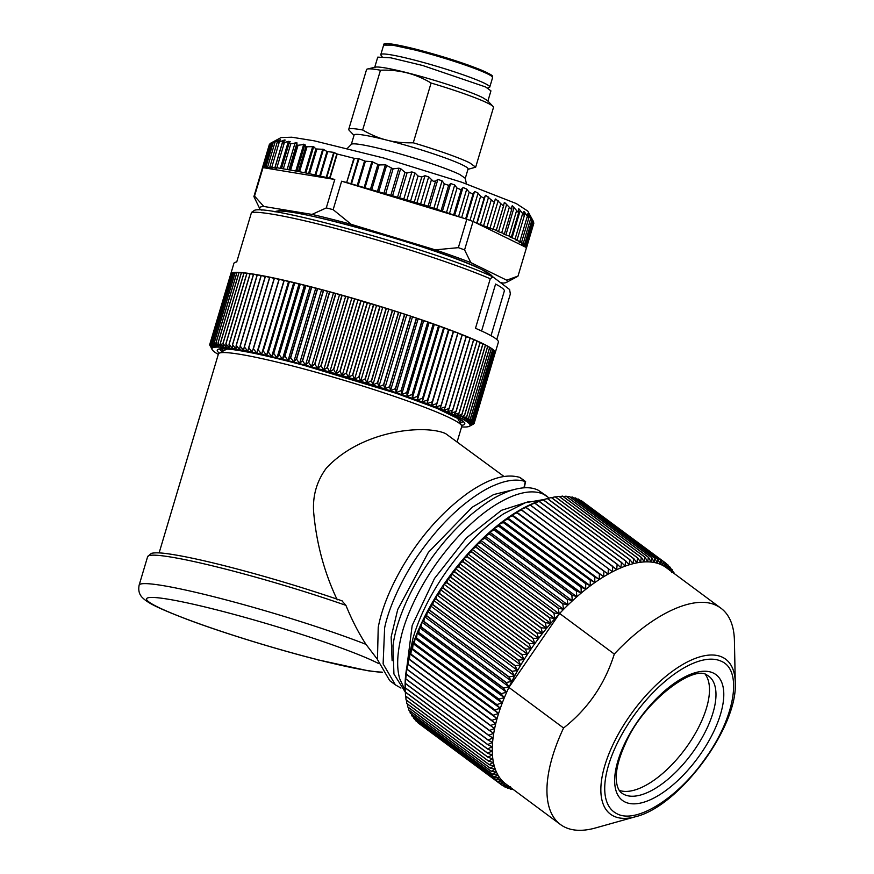 <?xml version="1.0" encoding="UTF-8"?>
<svg xmlns="http://www.w3.org/2000/svg" width="874" height="874" viewBox="0 0 874 874"><rect width="100%" height="100%" fill="white"/><g stroke="black" fill="none" stroke-linecap="round" stroke-linejoin="round"><path stroke-width="1.31" d="M487.659 88.034L488.937 87.575A56.843 4.752 16.6 0 0 489.768 87.072A56.843 4.752 16.6 0 0 412.113 59.487A56.843 4.752 -163.4 0 0 380.813 54.592A56.843 4.752 -163.4 0 0 381.228 55.466L382.047 56.548M547.179 498.606L544.054 499.48A134.662 60.317 126.6 0 0 445.718 581.636A134.662 60.317 126.6 0 0 405.121 686.647A134.662 60.317 126.6 0 0 405.121 686.822M417.728 722.634A137.972 61.803 126.6 0 0 417.805 722.7L500.223 783.88A137.972 61.803 -53.4 0 1 500.136 783.814L417.597 722.143M415.543 720.602A137.972 61.803 126.6 0 0 415.62 720.679L498.027 781.859A137.972 61.803 -53.4 0 1 497.962 781.782L415.543 720.602L415.314 719.663M413.566 718.33A137.972 61.803 126.6 0 0 413.631 718.406L496.039 779.586A137.972 61.803 -53.4 0 1 495.973 779.51L413.566 718.33L413.271 716.964M411.785 715.806A137.972 61.803 126.6 0 0 411.84 715.893L494.258 777.073A137.972 61.803 -53.4 0 1 494.192 776.986L411.785 715.806L411.457 714.036M410.212 713.053A137.972 61.803 126.6 0 0 410.256 713.151L492.674 774.331A137.972 61.803 -53.4 0 1 492.619 774.233L410.212 713.053L409.862 710.901M408.846 710.059A137.972 61.803 126.6 0 0 408.89 710.169L491.297 771.349A137.972 61.803 -53.4 0 1 491.254 771.239L408.846 710.059L408.508 707.547M407.688 706.847A137.972 61.803 126.6 0 0 407.721 706.968L490.139 768.148A137.972 61.803 -53.4 0 1 490.096 768.028L407.688 706.847L407.371 703.985M406.749 703.428A137.972 61.803 126.6 0 0 406.781 703.548L489.189 764.728A137.972 61.803 -53.4 0 1 489.167 764.608L406.749 703.428L406.465 700.227M406.028 699.79A137.972 61.803 126.6 0 0 406.049 699.921L488.457 761.09A137.972 61.803 -53.4 0 1 488.435 760.97L406.028 699.79L405.798 696.283M405.525 695.955A137.972 61.803 126.6 0 0 405.536 696.086L487.954 757.266A137.972 61.803 -53.4 0 1 487.932 757.135L405.525 695.955L405.361 692.153M405.241 691.924A137.972 61.803 126.6 0 0 405.252 692.066L487.659 753.246A137.972 61.803 -53.4 0 1 487.659 753.104L405.241 691.924L405.132 687.346M547.397 498.541L547.463 498.53A137.972 61.803 126.6 0 0 547.332 498.562L543.377 499.797A137.972 61.803 126.6 0 0 543.235 499.841L539.192 501.326A137.972 61.803 126.6 0 0 539.039 501.381L534.91 503.107A137.972 61.803 126.6 0 0 534.768 503.173L529.611 504.954L530.562 505.15A137.972 61.803 126.6 0 0 530.409 505.216L525.329 507.073L526.148 507.433A137.972 61.803 126.6 0 0 525.995 507.51L520.991 509.422L521.669 509.957A137.972 61.803 126.6 0 0 521.516 510.055L516.589 512.011L517.146 512.721A137.972 61.803 126.6 0 0 516.993 512.819L512.153 514.83L512.59 515.726A137.972 61.803 126.6 0 0 512.426 515.824L507.685 517.867L508.002 518.938A137.972 61.803 126.6 0 0 507.838 519.058L503.195 521.123L503.402 522.368A137.972 61.803 126.6 0 0 503.238 522.499L498.704 524.586L498.792 526.017A137.972 61.803 126.6 0 0 498.639 526.148L494.203 528.246L494.192 529.863A137.972 61.803 126.6 0 0 494.029 529.994L489.713 532.091L489.604 533.894A137.972 61.803 126.6 0 0 489.451 534.036L485.256 536.123L485.048 538.111A137.972 61.803 126.6 0 0 484.895 538.253L480.82 540.329L480.525 542.492A137.972 61.803 126.6 0 0 480.372 542.645L476.428 544.699L476.057 547.037A137.972 61.803 126.6 0 0 475.904 547.2L472.091 549.211L471.643 551.745A137.972 61.803 126.6 0 0 471.49 551.909L467.808 553.876L467.295 556.585A137.972 61.803 126.6 0 0 467.142 556.749L463.602 558.672L463.023 561.545A137.972 61.803 126.6 0 0 462.881 561.72L459.473 563.588L458.839 566.636A137.972 61.803 126.6 0 0 458.697 566.811L455.441 568.603L454.753 571.836A137.972 61.803 126.6 0 0 454.622 572.011L451.508 573.726L450.776 577.124A137.972 61.803 126.6 0 0 450.645 577.299L447.674 578.938L446.92 582.488A137.972 61.803 126.6 0 0 446.789 582.674L443.97 584.214L443.184 587.929A137.972 61.803 126.6 0 0 443.052 588.115L440.387 589.557L439.578 593.424A137.972 61.803 126.6 0 0 439.458 593.621L436.934 594.954L436.115 598.974A137.972 61.803 126.6 0 0 436.006 599.16L433.635 600.383L432.805 604.546A137.972 61.803 126.6 0 0 432.696 604.732L430.478 605.835L429.658 610.139A137.972 61.803 126.6 0 0 429.549 610.325L427.484 611.308L426.665 615.733A137.972 61.803 126.6 0 0 426.567 615.93L424.644 616.771L423.846 621.327A137.972 61.803 126.6 0 0 423.759 621.523L421.989 622.222L421.213 626.898A137.972 61.803 126.6 0 0 421.126 627.095L419.498 627.652L418.755 632.437A137.972 61.803 126.6 0 0 418.679 632.634L417.204 633.038L416.494 637.933A137.972 61.803 126.6 0 0 416.417 638.129L415.084 638.381L414.418 643.373A137.972 61.803 126.6 0 0 414.352 643.559L413.162 643.657L412.55 648.737A137.972 61.803 126.6 0 0 412.484 648.923L411.436 648.858L410.878 654.025A137.972 61.803 126.6 0 0 410.824 654.211L409.917 653.971L409.425 659.215A137.972 61.803 126.6 0 0 409.371 659.389L408.595 658.985L408.169 664.306A137.972 61.803 126.6 0 0 408.136 664.469L407.481 663.901L407.142 669.266A137.972 61.803 126.6 0 0 407.109 669.429L406.585 668.676L406.323 674.105A137.972 61.803 126.6 0 0 406.301 674.269L405.722 678.792A137.972 61.803 126.6 0 0 405.7 678.956L405.339 683.337A137.972 61.803 126.6 0 0 405.328 683.49L405.186 687.718A137.972 61.803 126.6 0 0 405.175 687.871L405.11 686.385M583.242 502.058L665.89 563.238L665.147 566.745L663.508 561.654L581.101 500.474A137.972 61.803 126.6 0 0 581.013 500.42L663.421 561.6L662.645 565.27L660.864 560.256L578.446 499.087A137.972 61.803 126.6 0 0 578.359 499.043L660.766 560.212L659.968 564.047L658.035 559.131L575.616 497.951A137.972 61.803 126.6 0 0 575.518 497.918L657.936 559.098L657.117 563.074L655.03 558.268L572.623 497.088A137.972 61.803 126.6 0 0 572.514 497.066L654.932 558.246L654.102 562.364L651.873 557.667L569.455 496.487A137.972 61.803 126.6 0 0 569.345 496.476L651.764 557.656L650.933 561.916L648.552 557.339L566.134 496.159A137.972 61.803 126.6 0 0 566.024 496.148L648.432 557.328L647.612 561.731L645.078 557.273L562.67 496.093A137.972 61.803 126.6 0 0 562.55 496.104L644.957 557.273L644.16 561.807L641.472 557.481L559.054 496.301A137.972 61.803 126.6 0 0 558.934 496.312L641.341 557.492L640.566 562.135L637.725 557.951L555.318 496.782A137.972 61.803 126.6 0 0 555.187 496.803L637.594 557.973L636.84 562.736L633.858 558.694L551.45 497.514A137.972 61.803 126.6 0 0 551.308 497.546L547.506 498.551M555.187 496.803L551.636 497.656M558.934 496.312L555.656 497.033M562.55 496.104L559.568 496.683M566.024 496.148L563.359 496.607M569.345 496.476L567.029 496.814M572.514 497.066L570.547 497.306M575.518 497.918L573.945 498.071M578.359 499.043L577.19 499.12M720.963 608.238A134.662 60.317 -53.4 0 0 716.68 605.638C694.415 593.883 651.349 614.258 614.302 654.058L559.633 613.472L508.897 687.412L563.566 727.998A134.662 60.317 126.6 0 0 560.431 824.499L505.751 783.912A134.662 60.317 -53.4 0 1 508.897 687.412A134.662 60.317 -53.4 0 1 559.633 613.472A134.662 60.317 -53.4 0 1 662 565.052A134.662 60.317 126.6 0 1 666.283 567.652L720.963 608.238A134.662 60.317 -53.4 0 1 734.422 640.795L735.263 682.507C738.017 727.179 679.207 806.396 635.649 816.687A96.544 43.241 -53.4 0 1 613.581 816.065A96.544 43.241 -53.4 0 1 628.701 717.412A96.544 43.241 -53.4 0 1 722.536 657.292A96.544 43.241 -53.4 0 1 735.263 682.507M551.308 497.546L633.726 558.726A137.972 61.803 -53.4 0 1 633.858 558.694M633.726 558.726L633.005 563.599L629.881 559.699L547.463 498.53M547.332 498.562L629.739 559.742A137.972 61.803 -53.4 0 1 629.881 559.699M629.739 559.742L629.061 564.713L625.784 560.966L543.377 499.797M543.235 499.841L625.642 561.021A137.972 61.803 -53.4 0 1 625.784 560.966M625.642 561.021L625.019 566.079L621.6 562.495L539.192 501.326M539.039 501.381L621.458 562.561A137.972 61.803 -53.4 0 1 621.6 562.495M621.458 562.561L620.879 567.707L617.328 564.287L534.91 503.107M534.768 503.173L617.175 564.353A137.972 61.803 -53.4 0 1 617.328 564.287M617.175 564.353L616.673 569.575L530.562 505.15M530.409 505.216L612.827 566.396A137.972 61.803 -53.4 0 1 612.98 566.319M612.827 566.396L612.39 571.694L526.148 507.433M525.995 507.51L608.402 568.69A137.972 61.803 -53.4 0 1 608.555 568.613M608.402 568.69L608.042 574.043L521.669 509.957M521.516 510.055L603.923 571.225A137.972 61.803 -53.4 0 1 604.076 571.137M603.923 571.225L603.639 576.632L599.553 573.901L517.146 512.721M516.993 512.819L599.4 574A137.972 61.803 -53.4 0 1 599.553 573.901M599.4 574L599.203 579.451L594.997 576.895L512.59 515.726M512.426 515.824L594.844 577.004A137.972 61.803 -53.4 0 1 594.997 576.895M594.844 577.004L594.735 582.488L590.409 580.118L508.002 518.938M507.838 519.058L590.256 580.227A137.972 61.803 -53.4 0 1 590.409 580.118M590.256 580.227L590.256 585.744L585.809 583.548L503.402 522.368M503.238 522.499L585.656 583.668A137.972 61.803 -53.4 0 1 585.809 583.548M585.656 583.668L585.755 589.207L581.199 587.197L498.792 526.017M498.639 526.148L581.046 587.317A137.972 61.803 -53.4 0 1 581.199 587.197M581.046 587.317L581.254 592.867L576.6 591.032L494.192 529.863M494.029 529.994L576.447 591.174A137.972 61.803 -53.4 0 1 576.6 591.032M576.447 591.174L576.774 596.713L572.022 595.063L489.604 533.894M489.451 534.036L571.858 595.205A137.972 61.803 -53.4 0 1 572.022 595.063M571.858 595.205L572.306 600.744L567.455 599.28L485.048 538.111M484.895 538.253L567.302 599.433A137.972 61.803 -53.4 0 1 567.455 599.28M567.302 599.433L567.871 604.95L562.943 603.672L480.525 542.492M480.372 542.645L562.79 603.825A137.972 61.803 -53.4 0 1 562.943 603.672M562.79 603.825L563.479 609.32L558.464 608.217L476.057 547.037M475.904 547.2L558.311 608.38A137.972 61.803 -53.4 0 1 558.464 608.217M558.311 608.38L559.142 613.832L554.05 612.914L471.643 551.745M471.49 551.909L553.898 613.078A137.972 61.803 -53.4 0 1 554.05 612.914M553.898 613.078L554.859 618.497L549.702 617.754L467.295 556.585M467.142 556.749L549.56 617.929A137.972 61.803 -53.4 0 1 549.702 617.754M549.56 617.929L550.653 623.293L545.431 622.725L463.023 561.545M462.881 561.72L545.289 622.9A137.972 61.803 -53.4 0 1 545.431 622.725M545.289 622.9L546.523 628.209L541.257 627.816L458.839 566.636M458.697 566.811L541.115 627.991A137.972 61.803 -53.4 0 1 541.257 627.816M541.115 627.991L542.492 633.235L537.171 633.005L454.753 571.836M454.622 572.011L537.029 633.191A137.972 61.803 -53.4 0 1 537.171 633.005M537.029 633.191L538.559 638.348L533.195 638.293L450.776 577.124M450.645 577.299L533.064 638.479A137.972 61.803 -53.4 0 1 533.195 638.293M533.064 638.479L534.735 643.559L529.327 643.668L446.92 582.488M446.789 582.674L529.207 643.854A137.972 61.803 -53.4 0 1 529.327 643.668M529.207 643.854L531.021 648.836L525.591 649.109L443.184 587.929M443.052 588.115L525.471 649.295A137.972 61.803 -53.4 0 1 525.591 649.109M525.471 649.295L527.437 654.178L521.996 654.604L439.578 593.424M439.458 593.621L521.876 654.79A137.972 61.803 -53.4 0 1 521.996 654.604M521.876 654.79L523.996 659.575L518.533 660.143L436.115 598.974M436.006 599.16L518.413 660.34A137.972 61.803 -53.4 0 1 518.533 660.143M518.413 660.34L520.686 665.005L515.223 665.715L432.805 604.546M432.696 604.732L515.114 665.912A137.972 61.803 -53.4 0 1 515.223 665.715M515.114 665.912L517.528 670.456L512.066 671.308L429.658 610.139M429.549 610.325L511.967 671.505A137.972 61.803 -53.4 0 1 512.066 671.308M511.967 671.505L514.535 675.93L509.083 676.913L426.665 615.733M426.567 615.93L508.985 677.099A137.972 61.803 -53.4 0 1 509.083 676.913M508.985 677.099L511.705 681.392L506.264 682.507L423.846 621.327M423.759 621.523L506.166 682.692A137.972 61.803 -53.4 0 1 506.264 682.507M506.166 682.692L509.039 686.844L503.621 688.078L421.213 626.898M421.126 627.095L503.533 688.264A137.972 61.803 -53.4 0 1 503.621 688.078M503.533 688.264L506.559 692.274L501.163 693.617L418.755 632.437M418.679 632.634L501.086 693.803A137.972 61.803 -53.4 0 1 501.163 693.617M501.086 693.803L504.254 697.66L498.901 699.113L416.494 637.933M416.417 638.129L498.825 699.298A137.972 61.803 -53.4 0 1 498.901 699.113M498.825 699.298L502.135 703.002L496.825 704.553L414.418 643.373M414.352 643.559L496.76 704.739A137.972 61.803 -53.4 0 1 496.825 704.553M496.76 704.739L500.212 708.279L494.957 709.917L412.55 648.737M412.484 648.923L494.903 710.103A137.972 61.803 -53.4 0 1 494.957 709.917M494.903 710.103L498.486 713.479L493.297 715.205L410.878 654.025M410.824 654.211L493.242 715.38A137.972 61.803 -53.4 0 1 493.297 715.205M493.242 715.38L496.967 718.592L491.833 720.394L409.425 659.215M409.371 659.389L491.789 720.569A137.972 61.803 -53.4 0 1 491.833 720.394M491.789 720.569L495.645 723.606L490.587 725.475L408.169 664.306M408.136 664.469L490.543 725.649A137.972 61.803 -53.4 0 1 490.587 725.475M490.543 725.649L494.531 728.523L489.549 730.446L407.142 669.266M407.109 669.429L489.516 730.609A137.972 61.803 -53.4 0 1 489.549 730.446M489.516 730.609L493.635 733.308L488.73 735.274L406.323 674.105M406.301 674.269L488.708 735.438A137.972 61.803 -53.4 0 1 488.73 735.274M488.708 735.438L492.947 737.951L488.129 739.972L405.722 678.792M405.7 678.956L488.118 740.136A137.972 61.803 -53.4 0 1 488.129 739.972M488.118 740.136L492.477 742.463L487.758 744.517L405.339 683.337M405.328 683.49L487.747 744.67A137.972 61.803 -53.4 0 1 487.758 744.517M487.747 744.67L492.215 746.822L487.594 748.898L405.186 687.718M405.175 687.871L487.594 749.04A137.972 61.803 -53.4 0 1 487.594 748.898M487.594 749.04L492.171 751.017L487.659 753.104M487.659 753.246L492.335 755.027L487.932 757.135M487.954 757.266L492.728 758.872L488.435 760.97M488.457 761.09L493.329 762.51L489.167 764.608M489.189 764.728L494.138 765.963L490.096 768.028M490.139 768.148L495.165 769.196L491.254 771.239M491.297 771.349L496.399 772.223L492.619 774.233M492.674 774.331L497.841 775.019L494.192 776.986M494.258 777.073L499.491 777.598L495.973 779.51M496.039 779.586L501.326 779.936L497.962 781.782M498.027 781.859L503.369 782.033L500.136 783.814M500.223 783.88L505.587 783.891L502.517 785.584L420.099 724.415M511.421 788.119L507.903 788.403A137.972 61.803 -53.4 0 1 507.816 788.37L510.591 786.851L505.161 787.157A137.972 61.803 -53.4 0 1 505.074 787.103L508.002 785.497L502.594 785.65A137.972 61.803 -53.4 0 1 502.517 785.584M560.431 824.499A134.662 60.317 126.6 0 0 564.713 827.099A134.662 60.317 -53.4 0 0 595.489 827.962L635.649 816.687M614.302 654.058C604.841 684.233 587.929 708.88 563.566 727.998M457.178 441.709L461.723 426.49A126.938 10.619 -163.4 0 0 461.548 425.507A126.938 10.619 -163.4 0 0 288.322 364.884A126.938 10.619 16.6 0 0 219.112 353.227A126.938 10.619 16.6 0 0 218.424 353.959L159.123 552.903M341.92 600.809L342.149 600.875C303.791 587.699 264.8 576.042 225.153 565.893C202.757 560.245 184.785 556.367 171.249 554.28C161.646 552.729 154.993 552.434 151.3 553.384L147.63 556.662A136.868 11.449 16.6 0 1 222.99 568.45A136.868 11.449 16.6 0 1 345.929 605.365L341.92 600.809A133.558 11.176 16.6 0 0 225.284 565.948M345.929 605.365C351.916 620.037 358.602 633.027 365.977 644.356L377.415 659.313M337.222 599.848C324.178 572.273 316.301 542.841 313.602 511.53C312.641 495.383 316.901 480.897 326.406 468.038C362.513 429.505 425.267 424.414 445.587 433.58L504.036 476.494M523.93 487.812L525.296 481.53C516.884 478.799 506.581 480.055 494.378 485.299C483.333 489.615 466.858 501.261 456.152 511.214C443.73 522.335 431.461 536.428 419.323 553.515C404.968 573.442 389.465 604.437 384.626 627.893L383.118 663.879L395.376 684.855L400.937 688.056M525.296 481.53L519.571 477.324C506.221 473.653 490.238 477.685 468.158 492.86C445.194 509.476 425.267 530.955 408.355 557.284C392.852 581.429 382.124 606.534 378.224 627.423L377.459 659.553L389.738 680.671L395.376 684.855M549.287 498.082L543.814 494.367C535.609 490.489 524.979 491.155 511.946 496.356C498.683 501.905 485.431 510.722 472.189 522.794C462.565 531.403 452.907 541.924 443.194 554.345C434.597 565.314 426.567 577.692 419.083 591.501C410.125 608.719 404.159 623.763 401.188 636.633C397.047 654.2 396.567 668.271 399.746 678.825L405.208 690.493M405.361 692.263L393.934 673.996L392.972 645.82C395.343 626.582 404.804 601.192 419.618 576.436C434.083 552.39 451.29 531.753 471.239 514.513C486.501 502.091 495.372 496.377 509.05 491.122C521.188 486.927 530.9 486.621 538.176 490.194L547.452 496.552M528.901 501.578L501.447 510.318L466.355 537.969L434.487 578.49L412.178 625.478L406.902 666.796M513.082 489.811L493.646 494.564L472.124 507.281L428.326 552.434L397.703 609.593L391.137 636.993L392.12 660.711M221.701 348.89A125.441 10.499 -163.4 0 0 223.405 350.933M219.975 349.13A126.938 10.619 -163.4 0 0 222.083 351.643M218.292 354.396A134.662 11.264 16.6 0 1 214.37 351.872A134.662 11.264 16.6 0 1 212.153 349.633A134.662 11.264 16.6 0 1 324.658 370.554A134.662 11.264 16.6 0 1 467.666 422.251A134.662 11.264 16.6 0 1 469.349 426.304A134.662 11.264 16.6 0 1 461.592 426.927M471.698 419.935A137.972 11.548 16.6 0 1 471.72 419.946L492.794 349.338A137.972 11.548 -163.4 0 0 491.428 348.376L470.365 418.996L467.12 421.727L471.698 419.935L492.75 349.316A137.972 11.548 -163.4 0 1 493.843 350.201L472.779 420.82L468.322 422.634L471.742 419.968M489.637 347.732L491.374 348.344L470.321 418.963A137.972 11.548 16.6 0 1 470.365 418.996M470.321 418.963L465.634 420.744L468.704 417.947A137.972 11.548 16.6 0 0 468.639 417.914L463.854 419.673L466.738 416.822A137.972 11.548 16.6 0 0 466.672 416.778L461.8 418.537L464.498 415.609A137.972 11.548 16.6 0 0 464.411 415.565L459.462 417.324L461.964 414.331A137.972 11.548 16.6 0 0 461.876 414.287L456.851 416.035L459.167 412.987A137.972 11.548 16.6 0 0 459.058 412.943L453.977 414.691L456.086 411.578A137.972 11.548 16.6 0 0 455.977 411.523L450.842 413.271L452.754 410.092A137.972 11.548 16.6 0 0 452.634 410.037L447.455 411.796L449.16 408.551A137.972 11.548 16.6 0 0 449.028 408.497L443.817 410.267L445.325 406.956A137.972 11.548 16.6 0 0 445.183 406.902L439.95 408.682L441.25 405.307A137.972 11.548 16.6 0 0 441.108 405.252L435.853 407.044L436.945 403.613A137.972 11.548 16.6 0 0 436.792 403.559L431.538 405.361L432.422 401.876A137.972 11.548 16.6 0 0 432.259 401.811L427.015 403.646L427.692 400.084A137.972 11.548 16.6 0 0 427.528 400.03L422.295 401.876L422.765 398.271A137.972 11.548 16.6 0 0 422.59 398.205L417.39 400.084L417.652 396.414A137.972 11.548 16.6 0 0 417.466 396.348L412.309 398.26L412.364 394.524A137.972 11.548 16.6 0 0 412.178 394.458L407.055 396.403L406.913 392.623A137.972 11.548 16.6 0 0 406.727 392.557L401.658 394.535L401.308 390.689A137.972 11.548 16.6 0 0 401.122 390.623L396.119 392.644L395.572 388.744A137.972 11.548 16.6 0 0 395.376 388.679L390.459 390.733L389.717 386.789A137.972 11.548 16.6 0 0 389.52 386.723L384.68 388.821L383.752 384.833A137.972 11.548 16.6 0 0 383.544 384.768L378.803 386.909L377.688 382.867A137.972 11.548 16.6 0 0 377.481 382.801L372.837 384.986L371.537 380.911A137.972 11.548 16.6 0 0 371.33 380.846L366.796 383.074L365.321 378.955A137.972 11.548 16.6 0 0 365.113 378.89L360.7 381.173L359.05 377.011A137.972 11.548 16.6 0 0 358.843 376.945L354.549 379.283L352.746 375.088A137.972 11.548 16.6 0 0 352.528 375.022L348.376 377.415L346.41 373.176A137.972 11.548 16.6 0 0 346.191 373.111L342.182 375.558L340.073 371.297A137.972 11.548 16.6 0 0 339.855 371.232L335.987 373.733L333.737 369.44A137.972 11.548 16.6 0 0 333.518 369.374L329.815 371.942L327.411 367.626A137.972 11.548 16.6 0 0 327.193 367.561L323.653 370.183L321.129 365.835A137.972 11.548 16.6 0 0 320.911 365.78L317.535 368.467L314.891 364.097A137.972 11.548 16.6 0 0 314.673 364.043L311.472 366.785L308.708 362.404A137.972 11.548 16.6 0 0 308.5 362.349L305.485 365.157L302.612 360.754A137.972 11.548 16.6 0 0 302.404 360.7L299.563 363.573L296.603 359.159A137.972 11.548 16.6 0 0 296.395 359.116L293.751 362.044L290.703 357.63A137.972 11.548 16.6 0 0 290.496 357.575L288.038 360.58L284.913 356.155A137.972 11.548 16.6 0 0 284.716 356.1L282.455 359.17L279.254 354.746A137.972 11.548 16.6 0 0 279.068 354.691L277.003 357.827L273.748 353.402A137.972 11.548 16.6 0 0 273.562 353.347L271.694 356.548L268.394 352.124A137.972 11.548 16.6 0 0 268.209 352.08L266.548 355.336L263.205 350.922A137.972 11.548 16.6 0 0 263.03 350.878L261.577 354.199L258.201 349.797A137.972 11.548 16.6 0 0 258.027 349.753L256.792 353.14L253.384 348.748A137.972 11.548 16.6 0 0 253.231 348.715L252.193 352.156L248.784 347.786A137.972 11.548 16.6 0 0 248.631 347.754L247.801 351.261L244.392 346.902A137.972 11.548 16.6 0 0 244.239 346.869L243.617 350.441L240.219 346.104A137.972 11.548 16.6 0 0 240.077 346.071L239.662 349.698L236.286 345.394A137.972 11.548 16.6 0 0 236.155 345.372L235.947 349.054L232.593 344.771A137.972 11.548 16.6 0 0 232.473 344.749L232.462 348.486L229.152 344.236A137.972 11.548 16.6 0 0 229.032 344.214L229.239 348.016L225.973 343.788A137.972 11.548 16.6 0 0 225.863 343.777L226.257 347.633L223.056 343.449A137.972 11.548 16.6 0 0 222.957 343.438L223.558 347.339L220.412 343.187A137.972 11.548 16.6 0 0 220.324 343.176L221.111 347.131L218.052 343.023A137.972 11.548 16.6 0 0 217.976 343.023L218.948 347.022L215.976 342.958A137.972 11.548 16.6 0 0 215.911 342.958L217.069 347L214.196 342.979A137.972 11.548 16.6 0 0 214.13 342.99L215.474 347.076L212.699 343.1A137.972 11.548 16.6 0 0 212.655 343.111L214.163 347.24L211.508 343.318A137.972 11.548 16.6 0 0 211.464 343.329L213.147 347.502L210.612 343.624A137.972 11.548 16.6 0 0 210.579 343.635L212.426 347.841L210.011 344.028A137.972 11.548 16.6 0 0 210 344.039L212 348.278L209.727 344.509A137.972 11.548 16.6 0 1 209.727 344.509L211.869 348.802L209.738 345.099A137.972 11.548 16.6 0 1 209.738 345.099L210.066 345.733M210.579 343.635L231.632 273.016A137.972 11.548 -163.4 0 0 231.064 273.398A137.972 11.548 -163.4 0 0 230.791 273.857A137.972 11.548 -163.4 0 0 230.78 273.89L209.727 344.509M210.011 344.028L231.064 273.398L210 344.039M212.655 343.111L233.708 272.48A137.972 11.548 -163.4 0 0 232.56 272.688A137.972 11.548 -163.4 0 0 231.665 272.994L210.612 343.624M211.508 343.318L232.56 272.688L211.464 343.329M214.13 342.99L235.193 272.36A137.972 11.548 -163.4 0 0 233.751 272.48L212.699 343.1M215.911 342.958L236.963 272.327A137.972 11.548 -163.4 0 0 235.248 272.36L214.196 342.979M217.976 343.023L239.028 272.393A137.972 11.548 -163.4 0 0 237.029 272.327L215.976 342.958M220.324 343.176L241.388 272.557A137.972 11.548 -163.4 0 0 239.105 272.404L218.052 343.023M222.957 343.438L244.01 272.808A137.972 11.548 -163.4 0 0 241.464 272.568L220.412 343.187M225.863 343.777L246.916 273.158A137.972 11.548 -163.4 0 0 244.108 272.819L223.056 343.449M229.032 344.214L250.095 273.595A137.972 11.548 -163.4 0 0 247.025 273.169L225.973 343.788M232.473 344.749L253.526 274.119A137.972 11.548 -163.4 0 0 250.204 273.606L229.152 344.236M236.155 345.372L257.207 274.742A137.972 11.548 -163.4 0 0 253.646 274.141L232.593 344.771M240.077 346.071L261.129 275.452A137.972 11.548 -163.4 0 0 257.338 274.764L236.286 345.394M244.239 346.869L265.292 276.25A137.972 11.548 -163.4 0 0 261.271 275.474L240.219 346.104M248.631 347.754L269.684 277.124A137.972 11.548 -163.4 0 0 265.445 276.271L244.392 346.902M252.193 352.156L274.283 278.085A137.972 11.548 -163.4 0 0 269.837 277.156L248.784 347.786M274.283 278.085L253.231 348.715M256.792 353.14L279.09 279.134A137.972 11.548 -163.4 0 0 274.447 278.129L253.384 348.748M279.09 279.134L258.027 349.753M261.577 354.199L284.083 280.259A137.972 11.548 -163.4 0 0 279.254 279.167L258.201 349.797M284.083 280.259L263.03 350.878M266.548 355.336L288.529 281.625L289.261 281.461A137.972 11.548 -163.4 0 0 284.258 280.292L263.205 350.922M289.261 281.461L268.209 352.08M271.694 356.548L293.675 282.837L294.614 282.728A137.972 11.548 -163.4 0 0 289.447 281.494L268.394 352.124M294.614 282.728L273.562 353.347M277.003 357.827L298.974 284.116L300.121 284.072A137.972 11.548 -163.4 0 0 294.8 282.772L273.748 353.402M300.121 284.072L279.068 354.691M282.455 359.17L304.425 285.459L305.769 285.481A137.972 11.548 -163.4 0 0 300.306 284.116L279.254 354.746M305.769 285.481L284.716 356.1M288.038 360.58L310.019 286.869L311.548 286.956A137.972 11.548 -163.4 0 0 305.966 285.525L284.913 356.155M311.548 286.956L290.496 357.575M293.751 362.044L315.722 288.333L317.448 288.486A137.972 11.548 -163.4 0 0 311.756 287L290.703 357.63M317.448 288.486L296.395 359.116M299.563 363.573L321.545 289.862L323.456 290.081A137.972 11.548 -163.4 0 0 317.655 288.54L296.603 359.159M323.456 290.081L302.404 360.7M305.485 365.157L327.455 291.446L329.553 291.719A137.972 11.548 -163.4 0 0 323.664 290.135L302.612 360.754M329.553 291.719L308.5 362.349M311.472 366.785L333.453 293.074L335.725 293.413A137.972 11.548 -163.4 0 0 329.76 291.774L308.708 362.404M335.725 293.413L314.673 364.043M317.535 368.467L339.516 294.757L341.963 295.15A137.972 11.548 -163.4 0 0 335.944 293.478L314.891 364.097M341.963 295.15L320.911 365.78M323.653 370.183L345.623 296.472L348.245 296.931A137.972 11.548 -163.4 0 0 342.182 295.215L321.129 365.835M348.245 296.931L327.193 367.561M329.815 371.942L351.785 298.231L354.571 298.755A137.972 11.548 -163.4 0 0 348.464 296.996L327.411 367.626M354.571 298.755L333.518 369.374M335.987 373.733L357.969 300.022L360.907 300.601A137.972 11.548 -163.4 0 0 354.789 298.821L333.737 369.44M360.907 300.601L339.855 371.232M342.182 375.558L364.163 301.847L367.255 302.491A137.972 11.548 -163.4 0 0 361.126 300.667L340.073 371.297M367.255 302.491L346.191 373.111M348.376 377.415L370.347 303.704L373.58 304.392A137.972 11.548 -163.4 0 0 367.473 302.557L346.41 373.176M373.58 304.392L352.528 375.022M354.549 379.283L376.53 305.572L379.895 306.315A137.972 11.548 -163.4 0 0 373.799 304.458L352.746 375.088M379.895 306.315L358.843 376.945M360.7 381.173L382.67 307.462L386.166 308.26A137.972 11.548 -163.4 0 0 380.114 306.392L359.05 377.011M386.166 308.26L365.113 378.89M366.796 383.074L388.766 309.363L392.382 310.215A137.972 11.548 -163.4 0 0 386.374 308.325L365.321 378.955M392.382 310.215L371.33 380.846M372.837 384.986L394.808 311.275L398.533 312.182A137.972 11.548 -163.4 0 0 392.59 310.281L371.537 380.911M398.533 312.182L377.481 382.801M378.803 386.909L400.773 313.198L404.596 314.137A137.972 11.548 -163.4 0 0 398.741 312.247L377.688 382.867M404.596 314.137L383.544 384.768M384.68 388.821L406.65 315.11L410.572 316.104A137.972 11.548 -163.4 0 0 404.804 314.203L383.752 384.833M410.572 316.104L389.52 386.723M390.459 390.733L412.43 317.022L416.428 318.06A137.972 11.548 -163.4 0 0 410.769 316.169L389.717 386.789M416.428 318.06L395.376 388.679M396.119 392.644L418.1 318.934L422.175 320.004A137.972 11.548 -163.4 0 0 416.636 318.125L395.572 388.744M422.175 320.004L401.122 390.623M401.658 394.535L423.639 320.824L427.779 321.927A137.972 11.548 -163.4 0 0 422.371 320.07L401.308 390.689M427.779 321.927L406.727 392.557M407.055 396.403L429.036 322.692L433.231 323.839A137.972 11.548 -163.4 0 0 427.965 321.993L406.913 392.623M433.231 323.839L412.178 394.458M412.309 398.26L434.28 324.549L438.529 325.718A137.972 11.548 -163.4 0 0 433.417 323.904L412.364 394.524M438.529 325.718L417.466 396.348M417.39 400.084L439.36 326.373L443.642 327.575A137.972 11.548 -163.4 0 0 438.704 325.784L417.652 396.414M443.642 327.575L422.59 398.205M422.295 401.876L444.265 328.165L448.581 329.4A137.972 11.548 -163.4 0 0 443.817 327.641L422.765 398.271M448.581 329.4L427.528 400.03M427.015 403.646L448.996 329.935L453.311 331.191A137.972 11.548 -163.4 0 0 448.744 329.465L427.692 400.084M453.311 331.191L432.259 401.811M431.538 405.361L453.519 331.65L457.845 332.928A137.972 11.548 -163.4 0 0 453.475 331.246L432.422 401.876M457.845 332.928L436.792 403.559M457.889 333.355L462.16 334.633A137.972 11.548 -163.4 0 0 457.998 332.994L436.945 403.613M462.16 334.633L441.108 405.252M462.193 335.048L466.246 336.282A137.972 11.548 -163.4 0 0 462.302 334.687L441.25 405.307M466.246 336.282L445.183 406.902M466.268 336.698L470.092 337.877A137.972 11.548 -163.4 0 0 466.377 336.337L445.325 406.956M470.092 337.877L449.028 408.497M470.103 338.304L473.686 339.418A137.972 11.548 -163.4 0 0 470.212 337.932L449.16 408.551M473.686 339.418L452.634 410.037M473.697 339.844L477.029 340.904A137.972 11.548 -163.4 0 0 473.806 339.473L452.754 410.092M477.029 340.904L455.977 411.523M477.029 341.319L480.11 342.313A137.972 11.548 -163.4 0 0 477.138 340.947L456.086 411.578M480.11 342.313L459.058 412.943M480.099 342.739L482.929 343.668A137.972 11.548 -163.4 0 0 480.219 342.368L459.167 412.987M482.929 343.668L461.876 414.287M482.907 344.094L485.463 344.946A137.972 11.548 -163.4 0 0 483.016 343.711L461.964 414.331M485.463 344.946L464.411 415.565M485.431 345.383L487.725 346.148A137.972 11.548 -163.4 0 0 485.551 344.99L464.498 415.609M487.725 346.148L466.672 416.778M487.681 346.596L489.691 347.284A137.972 11.548 -163.4 0 0 487.79 346.191L466.738 416.822M489.691 347.284L468.639 417.914M491.374 348.344A137.972 11.548 -163.4 0 0 489.757 347.328L468.704 417.947M495.132 352.888L495.154 352.899A137.972 11.548 -163.4 0 0 495.241 352.692L498.388 342.149A137.972 11.548 -163.4 0 0 495.919 338.784A137.972 11.548 -163.4 0 0 475.489 328.296L490.259 278.762A137.972 11.548 -163.4 0 0 355.303 233.795A137.972 11.548 -163.4 0 0 251.504 212.415L236.734 261.96A137.972 11.548 -163.4 0 0 233.926 263.314L230.791 273.857M491.308 276.173A112.407 9.406 -163.4 0 0 490.849 275.201L481.738 269.585C443.752 249.33 282.968 204.702 276.894 211.41L275.976 211.978M251.504 212.415L254.137 210.536C264.593 202.997 438.868 251.428 492.903 276.872L490.259 278.762M496.782 339.483L510.35 293.959L509.597 289.512L492.903 276.872M481.585 330.995L495.58 284.072A129.144 10.805 -163.4 0 1 504.407 290.758L491.013 335.692M494.968 352.233L495.285 352.353A137.972 11.548 -163.4 0 0 495.11 351.752A137.972 11.548 -163.4 0 0 494.64 351.031A137.972 11.548 -163.4 0 0 493.876 350.234L472.812 420.853A137.972 11.548 -163.4 0 0 472.779 420.82M493.734 350.682L494.618 351.009L473.566 421.629L469.229 423.464L472.812 420.853M494.64 351.031L473.588 421.661A137.972 11.548 -163.4 0 0 473.566 421.629M494.509 351.501L495.099 351.719L474.047 422.35A137.972 11.548 -163.4 0 0 474.047 422.35L469.841 424.207L473.588 421.661M495.11 351.752L474.058 422.371L470.157 424.862L474.221 422.983L495.285 352.353M495.241 352.692A137.972 11.548 -163.4 0 0 495.285 352.375L474.221 422.994A137.972 11.548 -163.4 0 0 474.221 422.983M495.154 352.899L474.101 423.519L470.179 425.43L474.221 422.994M469.349 426.304L473.642 423.977A137.972 11.548 -163.4 0 0 473.664 423.966M231.665 272.994L232.386 273.158M232.56 272.688L233.577 272.928M233.751 272.48L235.062 272.797M235.248 272.36L236.843 272.754M237.029 272.327L238.908 272.808M239.105 272.404L241.268 272.95M241.464 272.568L243.901 273.201M244.108 272.819L246.807 273.54M247.025 273.169L249.975 273.966M250.204 273.606L253.416 274.491M253.646 274.141L257.098 275.113M257.338 274.764L261.02 275.813M261.271 275.474L265.183 276.61M265.445 276.271L269.574 277.484M269.837 277.156L274.163 278.445M274.447 278.129L278.762 279.429M279.254 279.167L283.547 280.488M284.258 280.292L288.529 281.625M289.447 281.494L293.675 282.837M294.8 282.772L298.974 284.116M300.306 284.116L304.425 285.459M305.966 285.525L310.019 286.869M311.756 287L315.722 288.333M317.655 288.54L321.545 289.862M323.664 290.135L327.455 291.446M329.76 291.774L333.453 293.074M335.944 293.478L339.516 294.757M342.182 295.215L345.623 296.472M348.464 296.996L351.785 298.231M354.789 298.821L357.969 300.022M361.126 300.667L364.163 301.847M367.473 302.557L370.347 303.704M373.799 304.458L376.53 305.572M380.114 306.392L382.67 307.462M386.374 308.325L388.766 309.363M392.59 310.281L394.808 311.275M398.741 312.247L400.773 313.198M404.804 314.203L406.65 315.11M410.769 316.169L412.43 317.022M416.636 318.125L418.1 318.934M422.371 320.07L423.639 320.824M427.965 321.993L429.036 322.692M433.417 323.904L434.28 324.549M438.704 325.784L439.36 326.373M491.297 348.792L492.75 349.316M492.663 349.775L493.843 350.201M463.067 421.607A126.938 10.619 16.6 0 1 459.932 422.546M459.221 421.235A125.441 10.499 -163.4 0 0 461.756 420.449L463.296 421.913M374.717 67.32L377.754 57.127L390.842 57.826L422.699 65.506L485.583 86.952L490.937 90.863L487.9 101.056M408.704 658.45L413.041 638.14C419.76 615.176 431.8 591.654 449.16 567.576C465.853 544.841 484.043 526.902 503.741 513.748L525.361 502.725L543.868 499.535M525.547 481.596L524.302 487.79M705.329 674.444A72.848 32.633 -53.4 0 1 684.976 749.236A72.848 32.633 -53.4 0 1 619.273 790.369M512.109 788.632L510.722 789.364L509.28 788.293M512.841 789.178L510.831 789.397A137.972 61.803 -53.4 0 1 510.722 789.364M513.967 790.009L512.601 789.2M674.072 573.442L673.898 572.394A137.972 61.803 -53.4 0 0 673.843 572.295L673.679 573.147M672.761 572.459L672.215 569.761A137.972 61.803 -53.4 0 0 672.161 569.673L671.538 572.678M671.232 571.323L670.336 567.357A137.972 61.803 -53.4 0 0 670.271 567.281L669.593 570.46L668.249 565.205A137.972 61.803 -53.4 0 0 668.173 565.128L667.463 568.482L665.977 563.304A137.972 61.803 -53.4 0 0 665.89 563.238M447.674 578.938L534.735 643.559M443.97 584.214L531.021 648.836M440.387 589.557L527.437 654.178M436.934 594.954L523.996 659.575M433.635 600.383L520.686 665.005M430.478 605.835L517.528 670.456M427.484 611.308L514.535 675.93M424.644 616.771L511.705 681.392M421.989 622.222L509.039 686.844M419.498 627.652L506.559 692.274M417.204 633.038L504.254 697.66M415.084 638.381L502.135 703.002M413.162 643.657L500.212 708.279M411.436 648.858L498.486 713.479M409.917 653.971L496.967 718.592M408.595 658.985L495.645 723.606M505.074 787.103L503.085 785.628M507.816 788.37L506.112 787.103M672.532 571.323L673.843 572.295M670.598 568.515L672.161 569.673M668.435 565.926L670.271 567.281M666.054 563.555L668.173 565.128M581.013 500.42L580.292 500.452M520.991 509.422L608.042 574.043M516.589 512.011L603.639 576.632M512.153 514.83L599.203 579.451M507.685 517.867L594.735 582.488M503.195 521.123L590.256 585.744M498.704 524.586L585.755 589.207M494.203 528.246L581.254 592.867M489.713 532.091L576.774 596.713M485.256 536.123L572.306 600.744M480.82 540.329L567.871 604.95M476.428 544.699L563.479 609.32M472.091 549.211L559.142 613.832M467.808 553.876L554.859 618.497M463.602 558.672L550.653 623.293M459.473 563.588L546.523 628.209M455.441 568.603L542.492 633.235M451.508 573.726L538.559 638.348M367.462 69.002L375.416 67.156A59.05 4.938 16.6 0 1 423.628 77.185A59.05 4.938 16.6 0 1 482.437 97.495L487.397 100.532L493.045 106.431A66.227 5.539 -163.4 0 0 487.484 103.034A66.227 5.539 -163.4 0 0 431.09 83.03C415.74 73.722 398.861 69.45 380.474 70.215A66.227 5.539 -163.4 0 0 367.462 69.002A66.227 5.539 -163.4 0 0 366.556 69.57L348.737 129.341A66.227 5.539 16.6 0 1 362.655 129.986L380.474 70.215M351.304 144.418L354.112 135.011A59.454 4.971 16.6 0 1 386.854 140.124C394.349 142.112 403.165 143.008 413.271 142.801A66.227 5.539 16.6 0 1 469.666 162.804L475.674 167.185L493.493 107.415A66.227 5.539 -163.4 0 0 493.045 106.431M354.014 135.361L349.185 130.313A66.227 5.539 16.6 0 1 348.737 129.341M413.271 142.801L431.09 83.03M475.674 167.185L467.972 169.327M362.655 129.986C371.232 134.935 379.305 138.31 386.854 140.124A59.454 4.971 16.6 0 1 462.674 165.044A59.454 4.971 16.6 0 1 468.071 168.977L465.263 178.394M347.382 148.362L351.359 144.352A59.454 4.971 16.6 0 1 397.419 153.179A59.454 4.971 16.6 0 1 459.844 174.538L465.263 178.307L466.399 183.846M261.96 210.197L260.157 209.312A129.144 10.805 16.6 0 1 259.851 208.864L253.897 196.584A137.972 11.548 16.6 0 1 254.531 196.082L263.019 167.622L263.784 167.753L270.612 143.216L281.111 137.546L291.807 137.207L314.214 140.823L383.828 158.041L461.691 182.218L516.228 203.544L527.765 211.082L533.315 221.264M269.869 144.013L270.853 143.249M271.049 142.954L276.741 140.375L273.169 142.702L265.915 167.021L267.542 167.262L275.07 142.025L278.609 140.408C280.521 139.567 280.969 139.545 279.964 140.343L277.102 142.604L269.826 167L271.759 167.316L279.276 142.08L282.968 140.539C285.033 139.72 285.601 139.764 284.684 140.67L282.805 142.364M273.649 142.309L275.07 142.025M277.626 142.069C276.555 142.954 277.102 142.954 279.276 142.08M533.031 220.751L530.19 215.856L531.632 219.756L527.787 213.824L528.53 217.713L523.974 211.432L524.083 215.277L518.795 208.722L518.337 212.458L512.306 205.718L511.356 209.301L504.582 202.462L503.216 205.838L495.7 198.966L493.996 202.113L485.747 195.295L483.814 198.147L480.624 196.333L478.1 193.11L474.855 191.472L472.768 193.995L469.207 192.258L466.76 189.09L458.544 216.643L465.492 218.795L341.636 181.202A137.972 11.548 16.6 0 1 346.672 182.502L353.894 158.26A137.972 11.548 -163.4 0 0 337.2 154.032L333.715 152.36L326.985 151.519L323.435 149.356L315.896 148.941L313.679 146.657L305.813 146.756L304.917 144.374L298.034 145.27L296.854 144.997L296.985 142.855L290.78 143.806L289.043 143.391L290.179 141.599L288.387 141.359L282.619 143.15M353.894 158.26L358.974 158.751L365.398 161.231L371.876 161.614L379.119 164.946L385.379 164.804L393.092 168.835L398.937 168.169L400.653 168.671L404.99 172.331L407.055 172.888L411.894 171.938L414.942 172.921L418.045 176.013L421.771 176.974L425.004 175.707L428.675 176.865L433.275 181.279L435.591 181.027L428.074 206.253L429.647 206.985L437.863 179.432L435.591 181.027M466.76 189.09L463.133 187.539L460.991 189.713L457.047 188.074L454.709 184.971L450.711 183.551L448.602 185.332L444.298 183.835L442.091 180.798L437.863 179.432M503.752 205.193L503.216 205.838M504.582 202.462L504.047 203.052M511.858 208.602L511.356 209.301M512.306 205.718L511.825 206.362M518.763 211.727L518.337 212.458M518.795 208.722L518.402 209.378M524.389 214.534L524.083 215.277M523.974 211.432L523.701 212.076M528.672 216.992L528.53 217.713M527.787 213.824L527.688 214.436M531.567 219.068L531.632 219.756M530.19 215.856L530.299 216.413M533.074 222.007L533.664 222.553L533.216 221.635M263.38 167.48L264.724 167.655L272.251 142.418M265.915 167.021L268.744 168.442L264.724 167.655M269.826 167L272.022 168.19L267.542 167.262M284.323 142.768L276.894 167.71L275.07 167.415L276.687 168.398L271.759 167.316M346.672 182.502L354.374 158.325M426.042 205.521L347.131 182.622M311.985 214.414A129.144 10.805 16.6 0 1 351.206 224.334L333.147 209.662A137.972 11.548 16.6 0 0 326.286 207.925L311.985 214.414L263.806 206.461L254.531 196.082M473.063 221.439L526.498 247.604L518.02 276.064L506.723 280.193L470.846 262.626L464.575 249.898L473.063 221.439L465.492 218.795M518.02 276.064A137.972 11.548 16.6 0 1 517.441 276.534A137.972 11.548 16.6 0 1 517.375 276.566M253.897 196.584L262.375 168.125A137.972 11.548 16.6 0 1 263.019 167.622M259.851 208.864A129.144 10.805 16.6 0 1 263.806 206.461M500.485 282.619L503.074 283.045A129.144 10.805 16.6 0 0 506.505 282.389L517.441 276.534M506.723 280.193A129.144 10.805 16.6 0 1 506.505 282.389M464.575 249.898A137.972 11.548 16.6 0 0 458.347 247.659L435.263 249.855A129.144 10.805 16.6 0 1 470.846 262.626M473.632 221.723L477.062 223.296L485.278 195.743M523.504 245.583L525.929 247.32M523.384 245.976L522.75 245.703M522.772 244.075L526.061 245.823L523.297 245.539M526.061 245.823L525.514 245.976M522.63 244.523L521.45 243.933L524.039 244.305M520.631 242.153L524.378 244.108M520.478 242.666L519.025 241.989L521.144 242.218M524.466 215.233L516.938 240.437L521.297 242M516.938 240.437L515.201 239.662L516.862 239.771M520.281 210.295L512.066 237.848L516.862 239.52M512.066 237.848L510.012 236.963L511.246 236.963M514.109 207.378L505.893 234.931L511.115 236.712M505.893 234.931L503.828 234.166L504.342 233.839M506.723 204.166L498.508 231.719L504.112 233.587M498.508 231.719L496.235 230.43M498.191 200.692L489.975 228.245L495.951 230.19M489.975 228.245L486.96 227.054L495.165 199.501M488.621 196.989L480.405 224.542L486.96 227.054M480.405 224.542L477.062 223.296M458.347 247.659L466.836 219.199M435.263 249.855L351.206 224.334M326.286 207.925L334.775 179.465L263.784 167.753M341.636 181.202L333.147 209.662M458.544 216.643L454.677 215.299L462.881 187.746M454.709 184.971L446.494 212.524L454.677 215.299M446.494 212.524L442.43 211.158L450.634 183.606M442.091 180.798L433.875 208.351L442.43 211.158M433.875 208.351L429.647 206.985M426.053 205.521L428.074 206.253M323.435 149.356L315.776 175.073L329.968 178.274A137.972 11.548 16.6 0 1 334.775 179.465M315.776 175.073L315.066 174.92L322.735 149.192M313.679 146.657L305.834 172.965L315.066 174.92M305.834 172.965L304.884 172.768L312.728 146.461M304.917 144.374L296.909 171.228L304.884 172.768M296.909 171.228L295.783 171.02L303.791 144.155M296.985 142.855L288.955 169.807L295.783 171.02M288.955 169.807L287.153 169.501L295.172 142.604M276.894 167.71L287.153 169.501M281.614 168.321L288.923 143.653M384.997 44.519A55.739 4.665 -163.4 0 1 415.62 49.141C441.84 55.969 463.919 63.026 481.913 70.313C496.924 77.229 490.904 75.426 492.597 77.578A56.843 4.752 -163.4 0 0 414.942 49.993L392.481 45.131L383.642 45.098L380.813 54.592M616.946 813.727A92.644 41.493 -53.4 0 1 631.454 719.051A92.644 41.493 -53.4 0 1 721.498 661.367C743.162 670.424 734.794 718.548 704.389 759.735C676.902 798.847 635.813 824.215 616.946 813.727M624.156 794.51A72.848 32.633 -53.4 0 1 621.84 793.1C619.011 791.265 617.197 787.332 616.399 781.301C615.427 771.447 618.431 758.894 625.402 743.643C643.384 701.035 694.327 664.316 707.055 675.121L708.683 676.105A72.848 32.633 126.6 0 1 693.235 751.618A72.848 32.633 126.6 0 1 624.156 794.51M624.997 801.982A78.365 35.102 -53.4 0 1 637.266 721.902A78.365 35.102 -53.4 0 1 713.446 673.1A78.365 35.102 -53.4 0 1 701.177 753.191A78.365 35.102 -53.4 0 1 624.997 801.982M365.977 644.356A136.868 11.449 -163.4 0 0 214.512 596.909A136.868 11.449 16.6 0 0 139.141 585.132L147.63 556.662M378.42 663.442A125.834 10.532 -163.4 0 0 215.867 609.648A125.834 10.532 -163.4 0 0 157.997 607.146A125.834 10.532 -163.4 0 0 318.475 659.892A125.834 10.532 -163.4 0 0 382.124 672.106M219.319 353.118A129.144 10.805 16.6 0 1 317.677 369.079A129.144 10.805 16.6 0 1 462.477 420.809A129.144 10.805 16.6 0 1 461.439 425.299M415.707 49.163L468.377 65.113L486.337 72.302L491.778 76.355M278.249 141.61L278.609 140.408M274.753 168.081L282.968 140.539M350.9 183.693L358.373 158.62M351.49 183.846L358.974 158.751M357.291 185.321L364.524 161.045M358.143 185.55L365.398 161.231M364.207 187.331L371.876 161.614M365.07 187.571L372.739 161.843M370.554 188.959L377.808 164.64M371.854 189.33L379.119 164.946M377.535 191.111L385.379 164.804M378.835 191.472L386.679 165.175M384.068 192.804L391.344 168.42M385.795 193.307L393.092 168.835M390.929 195.022L398.937 168.169M392.644 195.525L400.653 168.671M397.692 196.803L404.99 172.331M399.735 197.426L407.055 172.888M403.864 198.89L411.894 171.938M406.934 199.807L414.942 172.921M410.671 200.758L418.045 176.013M414.342 201.905L421.771 176.974M416.898 202.91L425.004 175.707M420.558 204.057L428.675 176.865M423.945 204.92L431.374 179.978M274.84 211.792A113.696 9.516 16.6 0 1 364.207 229.294A113.696 9.516 16.6 0 1 482.077 269.716A113.696 9.516 16.6 0 1 492.368 276.632M525.7 246.861L525.94 246.053M525.176 245.463L532.692 220.226M523.22 243.638L530.736 218.413M528.694 215.124L528.366 216.206M519.855 241.432L527.372 216.195M525.154 212.885L524.476 215.157M515.114 238.853L522.63 213.627M509.05 235.936L516.567 210.71M501.731 232.713L509.247 207.477M503.642 205.565L496.246 230.375M493.231 229.217L500.758 203.981M494.531 201.544L487.015 226.77M483.65 225.492L491.177 200.255M484.294 197.677L476.778 222.914M473.129 221.472L480.624 196.333M478.1 193.11L469.983 220.324M466.355 219.057L474.473 191.81M473.162 193.646L465.645 218.839M461.68 217.495L469.207 192.258M461.243 189.505L453.715 214.731M449.531 213.311L457.047 188.074M448.668 185.277L441.151 210.514M436.771 209.072L444.298 183.835M329.968 178.274L337.2 154.032M329.585 178.187L336.829 153.89M326.745 177.575L334.229 152.502M326.231 177.455L333.715 152.36M327.674 151.715L320.441 175.991M319.731 175.827L326.985 151.519M316.836 149.214L309.582 173.533M308.631 173.325L315.896 148.941M306.916 147.05L299.651 171.435M298.526 171.228L305.813 146.756M298.034 145.27L290.736 169.742M289.534 169.534L296.854 144.997M290.78 143.806L283.405 168.551M280.281 168.562L288.387 141.359M415.663 49.141C393.06 43.536 382.397 42.181 383.642 45.098M405.121 686.647L405.132 687.314M457.255 417.63L461.548 425.507M139.141 585.132C138.07 590.638 139.37 594.997 143.03 598.209C148.689 603.595 159.33 608.675 187.702 619.59C223.078 632.896 276.599 649.393 318.912 660.045L368.271 670.806L382.364 672.51M219.614 349.261C220.882 349.524 216.708 347.972 232.615 349.578C248.762 351.741 272.622 357.018 304.196 365.408L396.435 393.387L436.934 408.322L461.767 420.46M212.153 349.633L211.344 348.147M525.624 481.618L520.183 477.608M227.011 348.988L219.112 353.227M489.768 87.072L492.597 77.578M262.244 168.365L269.465 144.123M275.07 167.415L282.378 142.899M526.64 247.353L533.861 223.11M526.366 246.042L533.599 221.788M524.673 244.327L531.927 220.019M521.592 242.218L528.868 217.823M511.41 236.93L518.763 212.284M504.418 233.806L511.803 209.017M496.257 230.408L503.697 205.456"/></g></svg>
